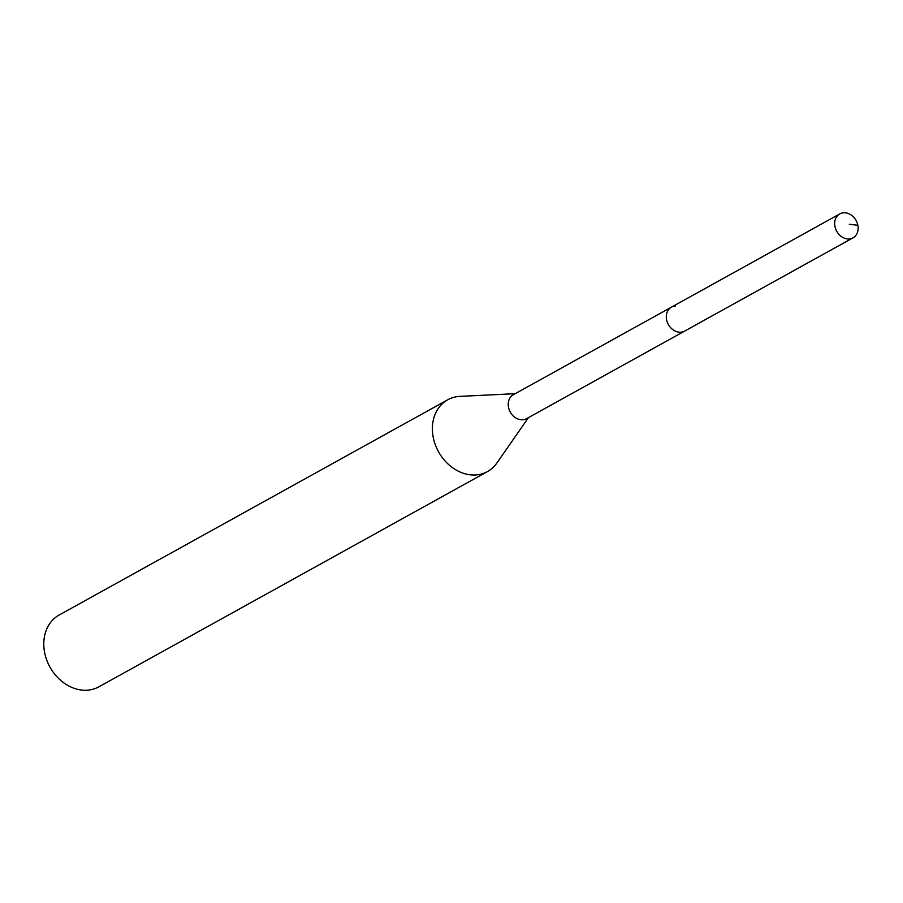 <?xml version="1.0" encoding="UTF-8"?>
<svg xmlns="http://www.w3.org/2000/svg" width="903" height="903" viewBox="0 0 903 903"><rect width="100%" height="100%" fill="white"/><g stroke="black" fill="none" stroke-linecap="round" stroke-linejoin="round"><path stroke-width="1.35" d="M848.989 238.968A13.68 11.073 -119 0 1 835.636 228.899A13.68 11.073 -119 0 1 839.779 213.909A13.68 11.073 -119 0 1 843.808 212.769A13.68 11.073 -119 0 1 857.161 222.838A13.68 11.073 -119 0 1 853.03 237.828A13.68 11.073 -119 0 1 848.989 238.968M680.648 332.214A13.68 11.073 61 0 0 684.677 331.085A13.68 11.073 -119 0 1 680.648 332.214A13.68 11.073 -119 0 1 667.283 322.145A13.68 11.073 -119 0 1 671.426 307.155A13.68 11.073 61 0 0 667.283 322.145A13.68 11.073 61 0 0 680.648 332.214M447.73 399.792L59.124 615.045A41.03 33.23 61 0 0 46.719 660.025A41.03 33.23 61 0 0 86.778 690.231A41.03 33.23 61 0 0 98.878 686.822L487.485 471.569A41.03 33.23 -119 0 1 475.396 474.978A41.03 33.23 -119 0 1 435.325 444.773A41.03 33.23 -119 0 1 447.73 399.792A41.03 33.23 -119 0 1 459.83 396.383A41.03 33.23 -119 0 1 459.909 396.383A41.03 33.23 -119 0 1 459.977 396.383M528.458 417.615L496.842 463.058A41.03 33.23 -119 0 1 487.485 471.569M675.455 306.015A13.68 11.073 -119 0 0 671.426 307.155L513.344 394.713A13.68 11.073 61 0 0 509.202 409.714A13.68 11.073 61 0 0 522.566 419.782A13.68 11.073 61 0 0 526.596 418.642L853.03 237.828M849.305 224.26L857.85 225.287M671.426 307.155L839.779 213.909M515.195 393.685L459.909 396.383"/></g></svg>
